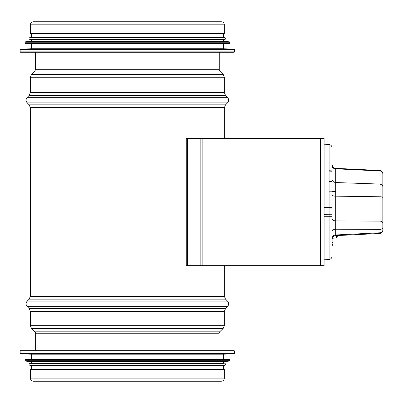 <?xml version="1.0" encoding="UTF-8"?>
<svg xmlns="http://www.w3.org/2000/svg" width="403" height="403" viewBox="0 0 403 403"><rect width="100%" height="100%" fill="white"/><g stroke="black" fill="none" stroke-linecap="round" stroke-linejoin="round"><path stroke-width="0.6" d="M30.336 24.825L30.336 33.444L224.37 33.444L224.37 24.825C224.189 22.966 223.171 21.948 221.312 21.767L33.394 21.767C31.535 21.948 30.517 22.966 30.336 24.825L224.37 24.825M30.336 378.1L30.336 369.48L224.37 369.48L224.37 378.1C224.184 380.004 223.136 381.047 221.237 381.233L33.469 381.233C31.565 381.047 30.522 380.004 30.336 378.1L224.37 378.1M234.163 350.67L20.543 350.67L20.15 351.063L234.556 351.063L234.163 350.67L33.862 350.67M20.523 353.633L234.183 353.633L223.388 354.197L31.318 354.197L20.523 353.633L20.15 353.24L234.556 353.24L234.556 351.063M223.388 354.197L223.388 359.098L229.267 359.098L25.439 359.098L25.046 359.486L25.046 360.7L229.66 360.7L229.66 359.486L25.046 359.486M25.404 361.088L229.302 361.088L223.388 361.642L31.318 361.642L25.404 361.088L25.046 360.7M223.388 361.642L223.388 363.405L29.943 363.405L31.318 363.405L31.318 361.642M224.763 363.405C226.023 364.06 226.023 364.71 224.763 365.365L29.943 365.365C28.684 364.71 28.684 364.06 29.943 363.405M33.862 52.249L220.844 52.249M20.15 49.68L20.15 51.856L20.543 52.249L234.163 52.249L234.556 51.856L234.556 49.68L20.15 49.68L20.523 49.292L234.183 49.292L234.556 49.68M20.523 49.292L31.318 48.723L223.388 48.723L234.183 49.292M31.318 48.723L31.318 43.826M25.046 42.224L25.046 43.433L25.439 43.826L229.267 43.826L229.66 43.433L229.66 42.224L25.046 42.224L25.404 41.831L229.302 41.831L229.66 42.224M25.404 41.831L31.318 41.277L223.388 41.277L229.302 41.831M31.318 41.277L31.318 39.514M29.943 39.514L224.763 39.514C226.023 38.864 226.023 38.209 224.763 37.555L29.943 37.555C28.684 38.209 28.684 38.864 29.943 39.514M31.318 37.555L31.318 33.444M324.077 138.325L324.077 265.658L187.345 265.658L187.345 138.325L324.077 138.325L324.077 265.658M324.077 176.051L324.077 181.572L324.077 176.051L329.08 176.03M187.345 265.658L186.277 265.658L186.277 138.325L187.345 138.325M331.916 244.943L331.916 245.301L332.893 245.301L332.893 237.881M331.916 244.631L332.893 244.631M331.916 244.027L332.893 244.027M324.077 207.726L331.916 208.155M331.916 214.749L324.077 214.698M382.845 204.321L382.845 180.72M382.845 199.661L382.845 199.208M382.845 223.222L382.845 230.133C382.684 231.7 381.737 232.586 380.009 232.788L380.039 233.468C381.591 233.377 382.528 232.269 382.845 230.133L382.845 227.473A2.937 1.914 180 0 1 380.009 229.388L380.009 232.788L335.694 234.969L335.694 196.165A3.919 1.174 0 0 1 331.916 194.997L331.916 178.675C332.158 180.962 333.417 182.247 335.694 182.534L335.694 168.802A3.919 2.972 0 0 1 331.916 165.829L331.916 164.414L331.916 165.829M332.893 167.003L332.893 165.779M332.515 166.499L332.893 166.499M332.893 243.931L331.916 243.931L332.893 243.951M382.845 227.473L382.845 197.621A2.937 0.856 180 0 0 380.009 196.765L380.009 170.983L335.694 168.802L335.639 168.323L380.039 170.509L380.009 170.983C381.737 171.199 382.684 172.157 382.845 173.849L382.845 186.937A2.937 2.232 180 0 0 382.83 186.69M380.019 221.106L380.009 196.765L335.694 196.165L335.694 182.534L380.009 184.08C383.772 185.224 382.734 188.211 382.845 187.017L382.845 223.272C382.684 221.988 381.742 221.267 380.019 221.106L380.009 229.388L335.694 229.221A3.919 2.554 180 0 0 331.916 231.77L331.916 237.518A3.919 2.554 180 0 1 335.694 234.969L335.639 235.654L380.039 233.468M382.845 186.937L382.845 173.849C382.528 171.713 381.591 170.6 380.039 170.509M380.009 221.106L335.694 220.935C333.387 220.713 332.127 219.751 331.916 218.048M331.916 224.013L331.916 212.799L331.916 224.013M331.916 166.459L331.916 147.322L331.916 166.459M331.916 245.084L331.916 147.322L331.916 245.084M329.08 259.603L324.077 259.779L324.077 144.203L329.08 144.375L329.08 259.603C332.873 258.424 331.785 255.431 331.916 256.666L331.916 256.656M337.729 235.554A15.672 15.672 0 0 1 336.379 237.916L336.379 235.619M219.237 69.684L219.811 71.069L34.895 71.069L35.469 69.684L219.237 69.684L219.237 52.249M34.895 71.069L31.484 74.479L223.222 74.479L219.811 71.069M30.336 92.625L224.37 92.625L225.519 95.395L29.187 95.395L30.336 92.625L30.336 77.25L224.37 77.25L223.222 74.479M29.187 95.395L27.228 97.355L227.473 97.355L225.519 95.395M30.336 296.356L224.37 296.356L225.519 299.127L29.187 299.127L30.336 296.356L30.336 107.626L29.187 104.856L27.228 102.896L227.473 102.896C228.995 101.047 228.995 99.203 227.473 97.355M29.187 104.856L225.519 104.856L227.473 102.896M30.336 107.626L224.37 107.626L225.519 104.856M29.187 299.127L27.228 301.086L227.473 301.086L225.519 299.127M35.625 350.67L35.625 333.241L35.021 331.825L31.54 328.485L30.336 325.659L30.336 311.353L29.187 308.582L27.228 306.623L227.473 306.623C228.995 304.779 228.995 302.93 227.473 301.086M29.187 308.582L225.519 308.582L227.473 306.623M30.336 311.353L224.37 311.353L225.519 308.582M30.336 325.659L224.37 325.659L224.37 311.353M31.54 328.485L223.161 328.485L224.37 325.659M35.021 331.825L219.68 331.825L223.161 328.485M35.625 333.241L219.081 333.241L219.68 331.825M20.15 51.856L234.556 51.856M25.046 43.433L229.66 43.433M320.551 138.325L320.551 265.658M202.145 138.325L202.145 265.658M200.835 138.325L200.835 265.658M329.08 171.089L331.916 171.23M324.077 216.28L331.916 216.31M331.916 207.807L324.077 207.359M329.08 181.552L331.916 181.541M332.032 165.361L332.893 165.361M331.916 242.5L332.893 242.5M331.916 240.007L332.893 240.007M331.916 231.77L331.916 237.518M331.916 191.576L335.694 191.576M35.469 69.684L35.469 52.249M30.336 77.25L31.484 74.479M224.37 92.625L224.37 77.25M27.228 102.896C25.711 101.047 25.711 99.203 27.228 97.355M224.37 296.356L224.37 265.658M224.37 138.325L224.37 107.626M27.228 306.623C25.711 304.779 25.711 302.93 27.228 301.086M219.081 350.67L219.081 333.241M20.15 351.063L20.15 353.24M234.183 353.633L234.556 353.24M31.318 354.197L31.318 359.098M229.66 359.486L229.267 359.098M229.302 361.088L229.66 360.7M31.318 365.365L31.318 369.48M223.388 365.365L223.388 369.48M223.388 48.723L223.388 43.826M223.388 41.277L223.388 39.514M223.388 37.555L223.388 33.444M329.08 170.751L331.916 170.887M331.916 207.57L324.077 207.122M329.08 191.173L331.916 191.183M332.893 164.908L331.916 164.908M335.639 168.323C333.362 168.006 332.122 166.701 331.916 164.414M335.639 235.654C333.634 235.629 332.389 236.934 331.916 239.568M329.08 144.375C332.873 145.554 331.785 148.551 331.916 147.312L331.916 147.322M336.379 237.916L332.132 238.289"/></g></svg>

